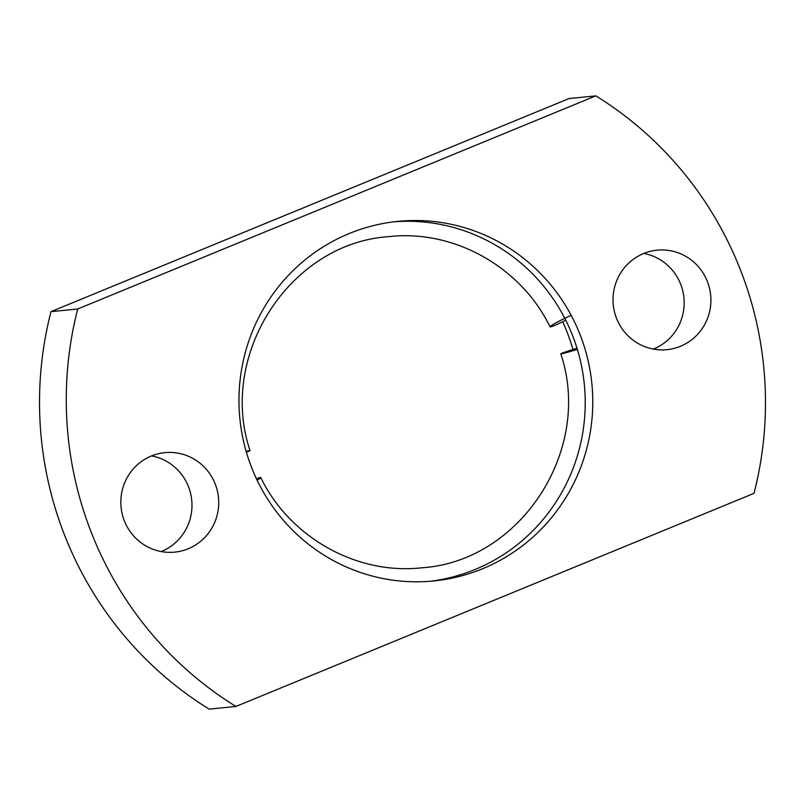 <?xml version="1.0" encoding="UTF-8"?>
<svg xmlns="http://www.w3.org/2000/svg" width="805" height="805" viewBox="0 0 805 805"><rect width="100%" height="100%" fill="white"/><g stroke="black" fill="none" stroke-linecap="round" stroke-linejoin="round"><path stroke-width="1.21" d="M571.208 315.389A14.279 1.057 -26.6 0 0 557.312 322.131A14.279 1.057 -26.6 0 0 550.046 326.86A14.279 1.057 -26.6 0 0 550.379 326.921A14.279 1.057 -26.6 0 0 565.724 320.169A180.682 176.869 84.3 0 0 394.068 221.798M249.731 450.589A14.279 0.574 -16.8 0 0 246.149 451.374M257.137 480.233A14.279 1.057 -26.6 0 0 260.76 477.556A14.279 1.057 -26.6 0 0 260.438 477.496A14.279 1.057 -26.6 0 0 256.483 478.844M577.024 348.313A14.279 0.574 -16.8 0 0 560.773 353.798A14.279 0.574 -16.8 0 0 561.085 353.828A14.279 0.574 -16.8 0 0 577.356 349.38A180.682 176.869 84.3 0 0 572.164 334.518A180.682 176.869 84.3 0 0 565.724 320.169M562.675 321.718A195.685 191.55 -95.7 0 1 566.579 330.845A195.685 191.55 -95.7 0 1 572.959 349.531M215.106 483.745A49.991 48.934 -95.7 0 1 174.755 552.129A49.991 48.934 -95.7 0 1 124.433 521.036A49.991 48.934 -95.7 0 1 164.784 452.651A49.991 48.934 -95.7 0 1 215.106 483.745M151.602 455.902A49.991 48.934 -95.7 0 1 188.37 486.421A49.991 48.934 -95.7 0 1 161.201 551.566M707.303 281.277A49.991 48.934 -95.7 0 1 666.953 349.672A49.991 48.934 -95.7 0 1 616.63 318.579A49.991 48.934 -95.7 0 1 656.981 250.184A49.991 48.934 -95.7 0 1 707.303 281.277M643.799 253.434A49.991 48.934 -95.7 0 1 680.567 283.964A49.991 48.934 -95.7 0 1 653.398 349.098M739.684 267.964A357.088 349.541 -95.7 0 1 754.013 493.344L235.905 706.458A357.088 349.541 -95.7 0 1 77.733 308.979L595.831 95.865A357.088 349.541 -95.7 0 1 739.684 267.964M430.112 581.28A180.682 176.869 84.3 0 0 577.356 349.38M579.721 333.763A180.682 176.869 -95.7 0 1 433.895 580.938A180.682 176.869 -95.7 0 1 252.015 468.56A180.682 176.869 -95.7 0 1 397.841 221.375A180.682 176.869 -95.7 0 1 579.721 333.763M246.37 452.138A14.279 0.574 -16.8 0 0 250.043 450.619C217.622 354.603 290.243 243.06 388.805 236.64C453.738 229.244 520.855 266.707 550.046 326.86M235.905 706.458L209.169 709.135A357.088 349.541 -95.7 0 1 50.987 311.656L569.095 98.542L595.831 95.865M50.987 311.656L77.733 308.979M260.76 477.556C289.961 537.72 357.078 575.173 422.011 567.777C520.563 561.357 593.194 449.814 560.773 353.798"/></g></svg>

